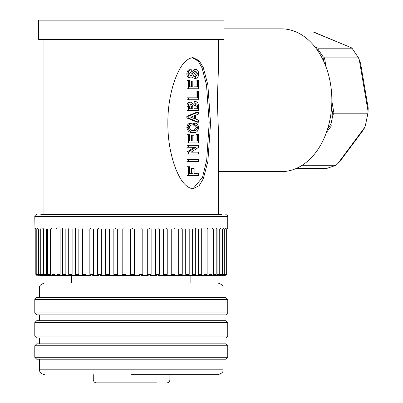 <?xml version="1.0" encoding="UTF-8"?>
<svg xmlns="http://www.w3.org/2000/svg" width="403" height="403" viewBox="0 0 403 403"><rect width="100%" height="100%" fill="white"/><g stroke="black" fill="none" stroke-linecap="round" stroke-linejoin="round"><path stroke-width="0.6" d="M200.407 275.345L194.735 275.345L195.702 274.378L192.322 274.378L193.047 275.345L194.483 275.345L188.236 275.345L189.203 274.378L185.718 274.378L186.498 275.345L188.045 275.345L158.001 275.345M180.972 275.345L179.501 275.345L178.675 274.378L182.257 274.378L181.29 275.345L186.498 275.345M173.628 275.345L172.121 275.345L171.25 274.378L174.917 274.378L173.95 275.345L179.501 275.345M165.95 275.345L164.409 275.345L163.502 274.378L167.235 274.378L166.273 275.345L172.121 275.345M149.84 275.345L150.138 275.345M141.534 275.345L148.244 275.345L147.297 274.378L151.125 274.378L150.158 275.345L156.429 275.345L155.498 274.378L159.286 274.378L158.319 275.345L164.409 275.345M142.803 274.378L141.846 275.345L142.818 274.378L142.803 229.035L142.818 274.378L138.964 274.378L139.927 275.345L131.272 275.345M133.146 275.345L131.539 275.345L130.572 274.378L134.436 274.378L133.469 275.345L134.436 274.378L134.436 229.035L134.436 274.378M117.681 229.035L117.681 274.378L116.729 275.345L106.634 275.345L131.539 275.345M126.038 229.035L126.038 274.378L125.071 275.345M109.435 229.035L109.435 274.378L108.498 275.345M100.191 275.345L106.634 275.345M101.365 229.035L101.365 274.378L100.453 275.345M90.907 275.345L77.91 275.345L78.852 274.378L78.852 229.035M93.536 229.035L93.536 274.378L92.655 275.345L98.639 275.345M83.502 275.345L85.169 275.345L86.01 274.378L86.01 229.035M71.276 275.345L40.093 275.345L40.547 275.345L40.789 274.378M72.112 229.035L72.112 274.378L71.371 275.345L77.91 275.345M63.815 275.345L65.165 275.345L65.85 274.378L65.85 229.035M209.338 275.345L209.661 275.345M222.879 275.345L222.003 275.345M225.67 275.345L226.743 274.378L226.103 274.378L225.136 275.345L224.285 275.345M223.423 275.345L222.572 275.345L222.401 274.947M221.297 275.345L220.36 275.345L220.063 274.378L220.063 229.035L219.736 229.035L219.736 274.378L218.774 275.345L220.36 275.345M218.451 275.345L217.434 275.345L217.051 274.378L217.051 229.035M214.905 275.345L213.812 275.345L213.353 274.378L213.353 229.035M210.693 275.345L209.525 275.345L208.991 274.378L208.991 229.035M205.847 275.345L204.608 275.345L204.004 274.378L204.004 229.035M70.873 214.562L221.726 214.562L218.592 214.562L218.592 136.083L217.303 100.231L218.592 64.379L218.592 39.449M40.824 214.562L194.412 214.562M201.162 229.035L215.983 229.035A0.967 0.856 -90 0 0 216.839 228.068L227.755 228.068L227.755 216.492L34.794 216.492L34.955 228.068A0.967 0.962 90 0 0 35.917 229.035L43.937 229.035A0.967 0.882 90 0 1 43.056 228.068L43.071 228.068A0.967 0.882 90 0 0 43.952 229.035L47.756 229.035A0.967 0.841 90 0 1 46.909 228.068L46.929 228.068A0.967 0.841 90 0 0 47.776 229.035L52.244 229.035A0.967 0.796 90 0 1 51.448 228.068A0.967 0.796 90 0 0 52.269 229.035L57.372 229.035A0.967 0.746 90 0 1 56.627 228.068L56.652 228.068A0.967 0.746 90 0 0 57.397 229.035L63.095 229.035A0.967 0.69 90 0 1 62.405 228.068L62.435 228.068A0.967 0.69 90 0 0 63.125 229.035L69.366 229.035A0.967 0.625 90 0 1 68.742 228.068L68.772 228.068A0.967 0.625 90 0 0 69.397 229.035L76.137 229.035A0.967 0.559 90 0 1 75.578 228.068L75.613 228.068A0.967 0.554 90 0 0 76.167 229.035L83.35 229.035A0.967 0.484 90 0 1 82.862 228.068L82.897 228.068A0.967 0.484 90 0 0 83.381 229.035L90.947 229.035A0.967 0.408 90 0 1 90.539 228.068L90.579 228.068A0.967 0.408 90 0 0 90.982 229.035L98.871 229.035A0.967 0.327 90 0 1 98.544 228.068L98.584 228.068A0.967 0.327 90 0 0 98.911 229.035L107.057 229.035L106.81 228.068L107.097 229.035L115.434 229.035L115.278 228.068L115.475 229.035L123.943 229.035L123.867 228.068L123.983 229.035L132.511 229.035L132.522 228.068L132.552 229.035L141.065 229.035L141.166 228.068L141.105 229.035L149.543 229.035L149.73 228.068L149.584 229.035L157.875 229.035A0.967 0.267 90 0 0 158.142 228.068L158.183 228.068A0.967 0.267 90 0 1 157.911 229.035L201.162 229.035A0.967 0.705 -90 0 0 201.868 228.068L212.497 228.068A0.967 0.811 -90 0 1 211.686 229.035A0.967 0.811 -90 0 0 212.477 228.068M38.572 275.345L38.854 275.345L38.572 275.345M220.063 274.378L224.713 274.378L223.746 275.345L224.819 275.345M222.582 229.035L222.582 274.378L221.62 275.345L222.572 275.345M213.353 274.378L216.194 274.378L215.227 275.345L217.434 275.345M208.991 274.378L211.978 274.378L211.016 275.345L213.812 275.345M204.004 274.378L207.132 274.378L206.17 275.345L209.525 275.345M199.102 275.345L198.432 274.378L201.691 274.378L200.729 275.345L204.608 275.345M198.432 274.378L198.432 229.035M122.18 274.378L122.18 229.035L122.19 274.378L123.147 275.345L122.18 274.378L126.038 274.378M60.118 229.035L60.118 274.378L59.493 275.345M54.954 229.035L54.954 274.378L54.4 275.345M54.954 274.378L51.922 274.378L51.922 229.035L50.405 229.035L50.405 274.378L49.927 275.345M50.405 274.378L47.524 274.378L47.524 229.035L46.511 229.035L46.511 274.378L46.103 275.345M43.292 229.035L43.292 274.378L42.97 275.345M192.322 229.035L192.322 274.378M181.32 229.035A0.967 0.504 90 0 0 181.829 228.068L195.717 228.068A0.967 0.645 90 0 1 195.072 229.035M201.188 229.035A0.967 0.705 -90 0 0 201.893 228.068M195.687 228.068A0.967 0.645 90 0 1 195.042 229.035M206.719 229.035A0.967 0.761 -90 0 0 207.48 228.068M185.718 229.035L185.718 274.378M189.022 228.068A0.967 0.579 90 0 1 188.443 229.035M206.739 229.035A0.967 0.761 -90 0 0 207.505 228.068M188.992 228.068A0.967 0.579 90 0 1 188.413 229.035M178.675 229.035L178.675 274.378M181.859 228.068A0.967 0.504 90 0 1 181.355 229.035M215.963 229.035A0.967 0.856 -90 0 0 216.819 228.068L212.497 228.068M171.25 229.035L171.25 274.378M158.183 228.068L174.292 228.068A0.967 0.428 90 0 1 173.864 229.035M215.983 229.035L222.491 229.035A0.967 0.922 90 0 0 223.413 228.068A0.967 0.922 90 0 1 222.501 229.035L226.632 229.035M174.257 228.068A0.967 0.428 90 0 1 173.829 229.035M166.379 228.068A0.967 0.353 90 0 1 166.026 229.035M166.343 228.068A0.967 0.353 90 0 1 165.991 229.035M39.922 228.068A0.967 0.912 90 0 0 40.834 229.035L40.824 229.035A0.967 0.912 90 0 1 39.907 228.068L43.056 228.068M34.844 228.068A0.967 0.962 -90 0 0 35.807 229.035L35.917 229.035A0.967 0.962 90 0 1 34.955 228.068L37.499 228.068A0.967 0.937 90 0 0 38.446 229.035L38.436 229.035A0.967 0.937 90 0 1 37.499 228.068L39.907 228.068M35.847 228.068A0.967 0.952 90 0 0 36.804 229.035L36.794 229.035A0.967 0.952 90 0 1 35.842 228.068L35.847 228.068M35.504 228.068A0.967 0.957 -90 0 0 36.466 229.035M42.058 228.068A0.967 0.892 -90 0 0 42.144 228.481M227.71 228.068A0.967 0.962 90 0 1 226.743 229.035L226.743 274.378M227.705 228.068A0.967 0.962 90 0 1 226.743 229.035M227.045 228.068A0.967 0.957 90 0 1 226.088 229.035L226.083 229.035A0.967 0.957 90 0 0 227.04 228.068L227.045 228.068M225.615 228.068A0.967 0.942 90 0 1 224.673 229.035L224.662 229.035A0.967 0.942 90 0 0 225.604 228.068L225.615 228.068M220.491 228.068A0.967 0.892 90 0 1 219.6 229.035M220.476 228.068A0.967 0.892 90 0 1 219.585 229.035M163.502 229.035L163.502 274.378M155.498 229.035L155.498 274.378M147.297 229.035L147.297 274.378M138.964 229.035L138.964 274.378M130.572 229.035L130.572 274.378M105.536 382.85L122.9 382.85L105.536 382.85M93.279 374.649L93.279 379.953C93.828 382.014 95.037 382.981 96.906 382.85L157.014 382.85M139.645 382.85L122.9 382.85M97.833 382.85L97.506 382.85M296.391 32.069L313.388 32.069L351.194 47.665L351.99 48.184L358.509 57.871L360.574 63.311L368.206 108.085L367.944 113.208L365.269 126.028L331.261 126.028L326.349 132.632M365.269 126.028L363.874 129.217L339.905 161.452L336.097 165.255L326.909 168.389L296.391 168.389M315.075 32.588L351.194 47.665M358.509 57.871L324.501 57.871L322.879 56.47L323.71 61.357M331.845 100.962L333.936 113.208L367.944 113.208M302.21 165.255L336.097 165.255M314.939 46.909L317.987 48.184L351.99 48.184M333.936 113.208L332.868 115.057L330.964 124.179L331.261 126.028M317.987 48.184L318.244 49.579L322.879 56.47M193.017 57.599L199.122 60.657L203.243 67.467L207.847 84.796L210.557 123.177L207.847 161.563L203.253 178.867L199.122 185.692L193.017 188.755C183.078 187.586 176.821 173.043 173.23 161.563C169.557 149.11 167.769 136.315 167.86 123.177C167.769 110.034 169.562 97.239 173.235 84.791C176.821 73.316 183.063 58.788 193.017 57.599M43.957 214.562L43.957 39.449M218.592 171.628L281.365 171.628A71.396 50.486 -90 0 0 331.85 100.231A71.396 50.486 -90 0 0 281.365 28.835L223.897 28.835M223.897 39.449L38.653 39.449L38.653 20.15L223.897 20.15L223.897 39.449M192.332 57.634L198.17 61.125L202.099 67.996L206.517 85.008L209.192 122.623L206.699 160.253L202.462 177.451L193.102 188.594M193.108 130.466L196.175 127.61C195.762 125.691 194.795 124.87 193.279 125.157L193.279 123.212L194.644 123.212C196.911 123.036 198.226 124.507 198.578 127.61C198.13 131.156 196.583 132.789 193.939 132.522C190.957 132.925 189.047 131.262 188.206 127.524C188.569 124.577 189.884 123.167 192.145 123.293L192.145 125.157C190.674 124.93 189.763 125.721 189.42 127.524C190.236 129.942 191.702 130.93 193.823 130.486C195.732 130.879 196.971 129.922 197.541 127.61L196.175 127.61M193.939 132.522L192.579 132.522C189.596 132.925 187.682 131.262 186.846 127.524C187.209 124.577 188.518 123.167 190.78 123.293M197.43 134.295L197.43 140.985L193.939 140.985L196.065 140.985L196.065 134.295L198.472 134.295L198.472 142.929L188.337 142.929L188.337 134.718L189.546 134.718L189.546 140.985L191.445 140.985L191.445 135.227L192.81 135.227L192.81 140.985L189.546 140.985M188.337 142.929L186.972 142.929L186.972 134.718L188.337 134.718M194.488 147.332L186.972 147.246L186.972 145.302L198.472 145.302L198.472 147.417L191.289 152.072L198.472 152.153L198.472 154.102L186.972 154.102L186.972 151.986L194.488 147.246M191.289 152.153L197.107 152.153M186.972 161.462L186.972 159.517L198.472 159.517L198.472 161.462L186.972 161.462M194.12 173.653L198.472 173.653L198.472 175.597L186.972 175.597L186.972 166.711L189.546 166.711L189.546 173.653L191.626 173.653L191.626 168.404L194.12 168.404L194.12 173.653L197.107 173.653M198.472 122.195L197.107 122.195L186.846 117.963L186.846 116.271L197.107 112.039L198.472 112.039L198.472 114.069L195.51 115.253L195.51 118.981L198.472 120.165L198.472 122.195L188.206 117.963L186.846 117.963M186.972 110.684L186.972 106.281C186.987 103.757 187.909 102.347 189.742 102.05L191.108 102.05C189.284 102.337 188.357 103.747 188.337 106.281L188.337 110.684L186.972 110.684M188.337 99.768L186.972 99.768L186.972 97.818L197.43 97.818L197.43 90.967L198.472 90.967L198.472 99.768L188.337 99.768L188.337 97.818M196.065 97.818L196.065 90.967L197.43 90.967M197.43 80.132L197.43 86.816L193.939 86.816L196.065 86.816L196.065 80.132L198.472 80.132L198.472 88.766L188.337 88.766L188.337 80.555L189.546 80.555L189.546 86.816L191.445 86.816L191.445 81.063L192.81 81.063L192.81 86.816L189.546 86.816M188.337 88.766L186.972 88.766L186.972 80.555L188.337 80.555M192.871 73.19L191.506 73.19L194.432 69.301L195.798 69.301C197.621 69.517 198.548 71.039 198.578 73.87C198.548 76.6 197.641 78.091 195.853 78.353L195.455 78.353L195.455 76.409L195.798 76.409L197.541 73.87L195.913 71.245L193.939 74.207C193.571 76.368 192.649 77.638 191.168 78.016C189.345 77.784 188.357 76.399 188.206 73.87C188.322 71.276 189.35 69.895 191.289 69.724L191.289 71.669L189.486 73.87L190.982 76.071L195.798 69.301M195.455 78.353L194.09 78.353L194.09 76.409L195.455 76.409M194.432 76.409L196.175 73.87L197.541 73.87M191.168 78.016L189.803 78.016C187.979 77.784 186.992 76.399 186.846 73.87C186.957 71.276 187.984 69.895 189.929 69.724L191.289 69.724M190.528 123.293L192.145 123.293M186.846 127.524L188.206 127.524M193.279 125.157L194.644 125.157L194.644 123.212M197.541 127.61C197.122 125.691 196.16 124.87 194.644 125.157M193.939 140.985L193.939 135.227L192.81 135.227M186.972 151.986L188.337 151.986L195.853 147.332M188.337 154.102L188.337 151.986M188.337 147.246L188.337 145.302M188.337 161.462L188.337 159.517M189.546 173.653L192.992 173.653L192.992 168.404M188.337 175.597L188.337 166.711M186.846 116.271L188.206 116.271L198.472 112.039M188.206 117.963L188.206 116.271M186.972 106.281L188.337 106.281M194.261 101.627L195.626 101.627C197.581 101.788 198.528 103.395 198.472 106.452L198.472 110.684L188.337 110.684M191.108 102.05L193.41 104.251L195.626 101.627M193.939 86.816L193.939 81.063L192.81 81.063M191.022 71.669L191.289 71.669M186.846 73.87L188.206 73.87M190.735 117.202L194.412 115.676L194.412 118.558L190.735 117.202M193.939 108.739L193.939 106.538L195.626 103.662C196.896 103.767 197.495 104.81 197.43 106.79L197.43 108.739L193.939 108.739L196.065 108.739L196.065 106.79L197.43 106.79M189.546 108.739L189.546 106.201L191.108 103.999L192.81 106.281L192.81 108.739L189.546 108.739L191.445 108.739L191.445 106.281L192.81 106.281M193.047 116.19L193.047 118.044M194.997 103.793L196.065 106.79M131.272 374.649L218.109 374.649L131.272 374.649M131.272 283.062L218.109 283.062L131.272 283.062M34.794 357.285L36.723 359.214L225.826 359.214L227.755 357.285L34.794 357.285L34.794 345.774L36.723 343.845L225.826 343.845L227.755 345.774L34.794 345.774M225.826 297.535L36.723 297.535L34.794 299.464L227.755 299.464L225.826 297.535M227.755 312.97L225.826 314.904L36.723 314.904L34.794 312.97L227.755 312.97L227.755 299.464M34.794 336.127L36.723 338.057L225.826 338.057L227.755 336.127L34.794 336.127L34.794 322.622L36.723 320.692L225.826 320.692L227.755 322.622L34.794 322.622M113.878 274.378L117.681 274.378M105.702 274.378L109.435 274.378M97.617 229.035L97.617 274.378L101.365 274.378M89.849 229.035L89.849 274.378L93.536 274.378M82.403 229.035L82.403 274.378L86.01 274.378M75.336 229.035L75.336 274.378L78.852 274.378M68.701 229.035L68.701 274.378L72.112 274.378M62.556 229.035L62.556 274.378L65.85 274.378M224.713 229.035L224.713 274.378L226.103 274.378L226.103 229.035M217.051 274.378L219.736 274.378M123.907 228.068L132.522 228.068M132.562 228.068L141.166 228.068M141.206 228.068L149.73 228.068M149.77 228.068L158.142 228.068M181.829 228.068L174.292 228.068M195.717 228.068L201.868 228.068M35.807 229.035L35.807 274.378L43.292 274.378M56.949 229.035L56.949 274.378L60.118 274.378M43.781 229.035L43.781 274.378L46.511 274.378M43.071 228.068L46.909 228.068M46.929 228.068L56.627 228.068M56.652 228.068L62.405 228.068M62.435 228.068L68.742 228.068M68.772 228.068L75.578 228.068M75.613 228.068L82.862 228.068M82.897 228.068L90.539 228.068M90.579 228.068L98.544 228.068M98.584 228.068L106.81 228.068M106.85 228.068L115.278 228.068M115.313 228.068L123.867 228.068M93.279 379.953L169.87 379.953L169.87 374.649M359.254 59.649L368.085 111.424M364.775 127.293L337.482 163.991M324.501 57.871L326.062 67.039M331.583 107.536L332.868 115.057M330.964 124.179L327.704 128.562M316.385 48.803L318.244 49.579M222.935 359.214L222.935 369.823L39.615 369.823C39.358 372.171 40.965 373.777 44.441 374.649M39.615 297.535L39.615 287.888L222.935 287.888C223.605 285.994 221.998 284.382 218.109 283.062M34.794 216.492L35.358 215.126L36.723 214.562M113.848 229.035L113.848 274.378L114.81 275.345M105.636 229.035L105.636 274.378L106.599 275.345M97.617 274.378L98.579 275.345M89.849 274.378L90.816 275.345M82.403 274.378L83.371 275.345M75.336 274.378L76.298 275.345M68.701 274.378L69.669 275.345M62.556 274.378L63.523 275.345M56.949 274.378L57.911 275.345M51.922 274.378L52.889 275.345M47.524 274.378L48.486 275.345M43.781 274.378L44.743 275.345M40.723 229.035L40.723 274.378L41.69 275.345M38.386 229.035L38.386 274.378L39.348 275.345M36.779 229.035L36.779 274.378L37.741 275.345M35.917 229.035L35.917 274.378L36.88 275.345M35.807 274.378L36.769 275.345M201.691 229.035L201.691 274.378M195.702 229.035L195.702 274.378M207.132 229.035L207.132 274.378M189.203 229.035L189.203 274.378M211.978 229.035L211.978 274.378M182.257 229.035L182.257 274.378M227.755 216.492L227.191 215.126L225.826 214.562M216.194 229.035L216.194 274.378M174.917 229.035L174.917 274.378M34.794 228.068L35.756 229.035M227.755 228.068L226.793 229.035M167.235 229.035L167.235 274.378M159.286 229.035L159.286 274.378M151.125 229.035L151.125 274.378M169.87 379.953C169.693 381.712 168.731 382.679 166.973 382.85M39.615 287.888C38.945 285.994 40.552 284.382 44.441 283.062M190.846 283.062L190.846 275.345M222.935 297.535L222.935 287.888M227.755 357.285L227.755 345.774M222.935 343.845L222.935 338.057M222.935 320.692L222.935 314.904M227.755 336.127L227.755 322.622M71.704 283.062L71.704 275.345M222.935 369.823C223.605 371.722 221.998 373.329 218.109 374.649M39.615 369.823L39.615 359.214M34.794 312.97L34.794 299.464M39.615 343.845L39.615 338.057M39.615 320.692L39.615 314.904"/></g></svg>

